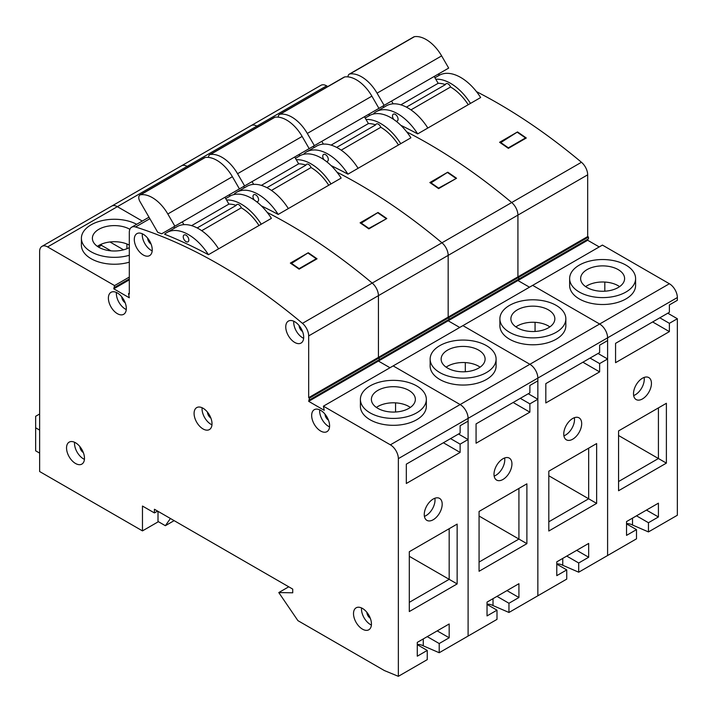 <?xml version="1.0" encoding="UTF-8"?>
<svg xmlns="http://www.w3.org/2000/svg" width="713" height="713" viewBox="0 0 713 713"><rect width="100%" height="100%" fill="white"/><g stroke="black" fill="none" stroke-linecap="round" stroke-linejoin="round"><path stroke-width="1.07" d="M299.112 325.574A5.071 2.932 -120 0 0 302.544 331.518M325.012 414.164A5.071 2.932 -120 0 0 328.452 420.117M147.653 238.133A5.071 2.932 -120 0 0 151.085 244.078M121.745 296.813A5.071 2.932 -120 0 0 125.176 302.758M207.438 412.096A5.071 2.932 -120 0 0 210.87 418.041M79.892 446.614A5.071 2.932 -120 0 0 83.332 452.568M366.865 612.298A5.071 2.932 -120 0 0 370.297 618.242M362.48 629.151A12.682 7.326 60 0 1 354.192 617.975A12.682 7.326 60 0 1 356.135 607.815A12.682 7.326 60 0 1 362.48 608.439A12.682 7.326 60 0 1 370.76 619.615A12.682 7.326 60 0 1 368.817 629.775A12.682 7.326 60 0 1 362.48 629.151M371.393 625.034A12.682 7.326 60 0 1 370.448 624.552A12.682 7.326 60 0 1 361.536 607.948M75.507 463.468A12.682 7.326 60 0 1 67.218 452.292A12.682 7.326 60 0 1 69.17 442.131A12.682 7.326 60 0 1 75.507 442.755A12.682 7.326 60 0 1 83.795 453.931A12.682 7.326 60 0 1 81.852 464.101A12.682 7.326 60 0 1 75.507 463.468M84.428 459.359A12.682 7.326 60 0 1 83.474 458.869A12.682 7.326 60 0 1 74.562 442.274M203.053 428.95A12.682 7.326 60 0 1 194.765 417.773A12.682 7.326 60 0 1 196.708 407.613A12.682 7.326 60 0 1 203.053 408.237A12.682 7.326 60 0 1 211.333 419.413A12.682 7.326 60 0 1 209.39 429.582A12.682 7.326 60 0 1 203.053 428.95M211.966 424.841A12.682 7.326 60 0 1 211.021 424.351A12.682 7.326 60 0 1 202.1 407.756M117.36 313.667A12.682 7.326 60 0 1 109.071 302.49A12.682 7.326 60 0 1 111.014 292.321A12.682 7.326 60 0 1 117.36 292.954A12.682 7.326 60 0 1 125.64 304.13A12.682 7.326 60 0 1 123.697 314.29A12.682 7.326 60 0 1 117.36 313.667M126.272 309.549A12.682 7.326 60 0 1 125.328 309.059A12.682 7.326 60 0 1 116.415 292.464M143.268 254.987A12.682 7.326 60 0 1 134.98 243.81A12.682 7.326 60 0 1 136.923 233.641A12.682 7.326 60 0 1 143.268 234.274A12.682 7.326 60 0 1 151.548 245.45A12.682 7.326 60 0 1 149.605 255.611A12.682 7.326 60 0 1 143.268 254.987M152.181 250.869A12.682 7.326 60 0 1 151.236 250.379A12.682 7.326 60 0 1 142.315 233.784M320.627 431.017A12.682 7.326 60 0 1 312.347 419.841A12.682 7.326 60 0 1 314.29 409.681A12.682 7.326 60 0 1 320.627 410.314A12.682 7.326 60 0 1 328.916 421.49A12.682 7.326 60 0 1 326.973 431.65A12.682 7.326 60 0 1 320.627 431.017M329.549 426.909A12.682 7.326 60 0 1 328.604 426.419A12.682 7.326 60 0 1 319.682 409.823M294.719 342.427A12.682 7.326 60 0 1 286.439 331.251A12.682 7.326 60 0 1 288.382 321.091A12.682 7.326 60 0 1 294.719 321.715A12.682 7.326 60 0 1 303.007 332.891A12.682 7.326 60 0 1 301.064 343.051A12.682 7.326 60 0 1 294.719 342.427M303.64 338.31A12.682 7.326 60 0 1 302.695 337.828A12.682 7.326 60 0 1 293.774 321.224M197.171 227.946L236.181 205.424A3.948 2.282 -120 0 1 236.868 204.497A3.948 2.282 -120 0 1 238.846 204.693A3.948 2.282 -120 0 1 241.306 207.822A38.582 22.281 60 0 1 258.979 225.522M186.031 241.627A3.948 2.282 60 0 1 183.455 238.151A3.948 2.282 60 0 1 184.061 234.987A3.948 2.282 60 0 1 186.031 235.183A3.948 2.282 60 0 1 188.606 238.659A3.948 2.282 60 0 1 188.009 241.823A3.948 2.282 60 0 1 186.031 241.627M370.047 412.845A32.976 19.037 0 0 0 405.982 416.971A32.976 19.037 0 0 0 426.338 399.378A32.976 19.037 0 0 0 416.686 385.92A32.976 19.037 0 0 0 380.751 381.794A32.976 19.037 0 0 0 360.395 399.378A32.976 19.037 0 0 0 370.047 412.845M360.395 399.378L360.395 406.285A32.976 19.037 -0 0 0 370.047 419.743A32.976 19.037 -0 0 0 405.982 423.87A32.976 19.037 -0 0 0 426.338 406.285L426.338 399.378M136.691 224.292A32.976 19.037 0 0 0 101.121 220.87A32.976 19.037 0 0 0 81.398 238.302A32.976 19.037 0 0 0 91.05 251.76A32.976 19.037 0 0 0 129.311 255.272M81.398 238.302L81.398 245.201A32.976 19.037 0 0 0 91.05 258.667A32.976 19.037 0 0 0 129.311 262.17M161.637 233.819L174.863 226.181L167.813 213.98A30.998 17.896 -120 0 0 152.315 197.617A30.998 17.896 -120 0 0 140.648 194.765A5.633 3.253 -120 0 0 139.944 195.006A5.633 3.253 -120 0 0 139.944 201.512L157.733 232.313A536.042 309.487 -120 0 1 161.637 233.819L173.838 226.77L174.605 228.089M174.863 226.181L239.425 188.9L232.385 176.699A30.998 17.896 -120 0 0 216.886 160.336A30.998 17.896 -120 0 0 205.21 157.484L140.648 194.765M164.587 234.212A43.092 24.884 60 0 1 166.958 232.5A43.092 24.884 60 0 1 188.508 234.639A43.092 24.884 60 0 1 208.428 254.701A536.042 309.487 60 0 0 164.587 234.212M225.709 198.588L229.934 196.146A43.092 24.884 60 0 1 251.484 198.276A43.092 24.884 60 0 1 271.403 218.347L218.597 248.837A43.092 24.884 -120 0 0 198.669 228.766A43.092 24.884 -120 0 0 183.892 224.648L182.296 221.886L226.199 196.538M166.958 232.5L177.118 226.636A43.092 24.884 60 0 1 183.892 224.648M433.228 499.02A12.682 7.326 -60 0 1 439.565 498.396A12.682 7.326 -60 0 1 441.507 508.556A12.682 7.326 -60 0 1 433.228 519.732A12.682 7.326 -60 0 1 426.882 520.356A12.682 7.326 -60 0 1 424.939 510.196A12.682 7.326 -60 0 1 433.228 499.02M434.868 498.244A12.682 7.326 -60 0 1 426.053 515.588A12.682 7.326 -60 0 1 424.404 516.364M129.873 229.301A21.987 12.691 0 0 0 105.925 226.582A21.987 12.691 0 0 0 92.387 238.302A21.987 12.691 0 0 0 98.822 247.277A21.987 12.691 0 0 0 129.311 247.607M97.378 246.35A21.987 12.691 180 0 1 129.311 245.103M408.914 390.403A21.987 12.691 0 0 0 384.958 387.658A21.987 12.691 0 0 0 371.384 399.378A21.987 12.691 0 0 0 377.828 408.353A21.987 12.691 0 0 0 401.784 411.107A21.987 12.691 0 0 0 415.349 399.378A21.987 12.691 0 0 0 408.914 390.403M410.358 407.435A21.987 12.691 0 0 0 408.914 406.517A21.987 12.691 0 0 0 376.375 407.435M261.243 224.212A43.092 24.884 -120 0 0 241.315 204.15A43.092 24.884 -120 0 0 226.538 200.032L228.9 204.114A38.582 22.281 60 0 1 236.181 205.424M218.597 248.837L208.428 254.701M308.676 397.658L378.425 357.382L379.218 357.846L379.218 359.682L379.218 357.846L378.425 357.382L448.174 317.116L448.967 317.579L448.967 319.415L448.967 317.579L448.174 317.116L517.923 276.849L518.716 277.304L518.716 279.148L518.716 277.304L517.923 276.849L587.672 236.573L588.466 237.037L309.469 398.112L308.676 397.658L308.676 335.912A11.274 6.506 -120 0 0 302.455 323.346A536.042 309.487 -120 0 0 218.989 264.416A536.042 309.487 -120 0 0 135.532 226.975A11.274 6.506 -120 0 0 131.647 227.206A11.274 6.506 -120 0 0 129.311 232.367L129.311 294.104L128.518 293.64L129.311 293.186M288.747 224.149A536.042 309.487 -120 0 0 267.223 212.429A536.042 309.487 -120 0 1 288.747 224.149A536.042 309.487 -120 0 1 372.204 283.079A11.274 6.506 60 0 1 378.425 295.645A11.274 6.506 -120 0 0 372.204 283.079A536.042 309.487 -120 0 0 288.747 224.149M230.629 195.772A536.042 309.487 -120 0 0 228.793 195.041A536.042 309.487 -120 0 1 230.629 195.772M317.044 258.81A536.042 309.487 -120 0 0 308.274 252.741L290.334 263.097A536.042 309.487 60 0 1 299.103 269.166L317.044 258.81M228.9 204.114L191.601 225.647M158.01 511.337L158.01 521.916L142.466 530.891L39.634 471.525L39.634 251.529A11.274 6.506 -120 0 1 41.969 246.368L111.718 206.102A11.274 6.506 60 0 1 117.36 206.663A11.274 6.506 -120 0 0 111.718 206.102L181.467 165.835A11.274 6.506 60 0 1 187.109 166.387A11.274 6.506 -120 0 0 181.467 165.835L251.217 125.559A11.274 6.506 60 0 1 256.858 126.121A11.274 6.506 -120 0 0 251.217 125.559L320.975 85.293A11.274 6.506 60 0 1 326.607 85.854L47.611 246.93A11.274 6.506 -120 0 0 41.969 246.368M101.415 244.158L101.415 245.317L98.43 247.046M417.283 644.686L427.247 650.434L427.247 659.641L398.353 676.325L384.396 670.568L297.909 620.64L278.783 592.565L292.731 592.797L292.731 589.107L154.427 509.26L154.427 512.941L142.466 506.043L142.466 530.891M174.132 520.642L165.363 525.704L158.01 521.461M39.634 453.111L35.65 450.812L35.65 416.294L39.634 413.995M398.353 676.325L398.353 458.637A11.274 6.506 -120 0 0 390.376 444.832L323.417 406.169L393.166 365.903L460.126 404.556A11.274 6.506 60 0 1 468.102 418.362A11.274 6.506 -120 0 0 460.126 404.556L393.166 365.903L462.915 325.627L529.875 364.29A11.274 6.506 60 0 1 537.852 378.095A11.274 6.506 -120 0 0 529.875 364.29L462.915 325.627L532.664 285.36L599.633 324.014A11.274 6.506 60 0 1 607.601 337.828A11.274 6.506 -120 0 0 599.633 324.014L532.664 285.36L602.423 245.085L669.382 283.747A11.274 6.506 60 0 1 677.35 297.553L677.35 300.316L669.382 304.914L669.382 312.285L615.569 343.345L615.569 362.676L669.382 331.616L669.382 323.328L677.35 318.729L667.787 313.203M142.297 221.057L117.36 206.663L142.297 221.057M129.311 277.072L114.57 285.592L47.611 246.93M226.538 200.032L224.943 197.269M182.296 221.886L173.838 226.77M165.363 525.704L170.425 518.503M417.283 644.4A8.458 4.884 180 0 1 423.264 645.835L439.208 652.734L439.208 643.536L449.172 637.779L449.172 623.973L417.283 642.386L417.283 656.192L427.247 650.434M439.208 652.734L468.102 636.058L468.102 439.538L458.53 434.012M443.388 442.755L460.126 452.425L460.126 444.137L468.102 439.538M460.126 452.425L406.321 483.485L406.321 464.154L460.126 433.094L460.126 425.732L468.102 421.125L468.102 418.362L677.35 297.553M409.307 551.719L457.14 524.1L457.14 583.929L409.307 611.549L409.307 551.719M395.563 402.863L395.563 412.007M460.126 444.137L450.563 438.611M587.672 236.573L587.672 174.837L517.923 215.103A11.274 6.506 -120 0 0 511.702 202.537A11.274 6.506 60 0 1 517.923 215.103L517.923 276.849L517.923 215.103L448.174 255.379A11.274 6.506 -120 0 0 441.953 242.803A11.274 6.506 60 0 1 448.174 255.379L448.174 317.116L448.174 255.379L378.425 295.645L378.425 357.382L378.425 295.645L308.676 335.912M309.469 398.112L308.676 401.339L324.219 410.314L323.417 406.169M114.57 285.592L113.768 288.81L129.311 297.784L128.518 293.64M587.672 239.336L587.672 240.254L517.923 280.53L517.923 279.603L517.923 280.53L448.174 320.797L448.174 319.879L448.174 320.797L378.425 361.063L378.425 360.145L378.425 361.063L389.984 367.739L378.425 361.063L308.676 401.339M157.609 511.105L154.427 512.941M288.747 586.808L278.783 592.565M110.978 250.842L101.415 245.317M126.923 243.989L126.923 248.721M123.572 249.826L109.971 241.974M588.466 237.037L588.466 238.873L309.469 399.957M129.311 279.835L113.768 288.81M129.311 278.917L114.57 287.428M457.14 524.1L449.172 528.707L449.172 579.33L457.14 583.929M409.307 556.318L449.172 579.33L409.307 602.342M427.247 636.629L439.208 643.536M437.212 630.88L449.172 637.779M39.634 430.099L35.65 427.8M139.944 195.006L204.515 157.725A5.633 3.253 60 0 1 205.21 157.484M241.306 207.822L201.699 230.691M308.274 252.741L291.136 263.641M291.136 263.133A536.042 309.487 60 0 1 299.103 268.649L316.242 258.757L316.242 259.274M316.242 258.757A536.042 309.487 -120 0 0 308.274 253.24M299.103 268.649L299.103 269.166M266.92 187.679L305.93 165.158A3.948 2.282 -120 0 1 306.617 164.231A3.948 2.282 -120 0 1 308.595 164.427A3.948 2.282 -120 0 1 311.055 167.555A38.582 22.281 60 0 1 328.729 185.246M254.381 200.112A3.948 2.282 60 0 1 253.81 194.72A3.948 2.282 60 0 1 255.78 194.916A3.948 2.282 60 0 1 258.364 198.392A3.948 2.282 60 0 1 257.758 201.556A3.948 2.282 60 0 1 256.511 201.672M439.805 372.569A32.976 19.037 0 0 0 475.74 376.696A32.976 19.037 0 0 0 496.096 359.111A32.976 19.037 0 0 0 486.435 345.645A32.976 19.037 0 0 0 450.5 341.518A32.976 19.037 0 0 0 430.144 359.111A32.976 19.037 0 0 0 439.805 372.569M430.144 359.111L430.144 366.01A32.976 19.037 -0 0 0 439.805 379.476A32.976 19.037 -0 0 0 475.74 383.603A32.976 19.037 -0 0 0 496.096 366.01L496.096 359.111M295.458 158.313L299.683 155.88A43.092 24.884 60 0 1 321.233 158.01A43.092 24.884 60 0 1 341.153 178.081L288.346 208.57A43.092 24.884 -120 0 0 268.418 188.499A43.092 24.884 -120 0 0 253.641 184.382L252.046 181.619L231.386 193.553L244.612 185.915L237.563 173.714A30.998 17.896 -120 0 0 222.064 157.35A30.998 17.896 -120 0 0 210.397 154.489A5.633 3.253 -120 0 0 209.702 154.73A5.633 3.253 -120 0 0 208.535 157.421M244.612 185.915L309.175 148.634L302.134 136.433A30.998 17.896 -120 0 0 286.635 120.069A30.998 17.896 -120 0 0 274.96 117.217L210.397 154.489M235.263 194.31A536.042 309.487 60 0 0 234.336 193.945A43.092 24.884 60 0 1 236.707 192.234A43.092 24.884 60 0 1 258.258 194.364A43.092 24.884 60 0 1 278.177 214.435A536.042 309.487 60 0 0 261.332 205.861M236.707 192.234L246.876 186.369A43.092 24.884 60 0 1 253.641 184.382M502.977 458.753A12.682 7.326 -60 0 1 509.314 458.12A12.682 7.326 -60 0 1 511.257 468.281A12.682 7.326 -60 0 1 502.977 479.457A12.682 7.326 -60 0 1 496.631 480.09A12.682 7.326 -60 0 1 494.688 469.929A12.682 7.326 -60 0 1 502.977 458.753M504.617 457.978A12.682 7.326 -60 0 1 495.802 475.321A12.682 7.326 -60 0 1 494.162 476.088M478.664 350.136A21.987 12.691 0 0 0 454.707 347.383A21.987 12.691 0 0 0 441.133 359.111A21.987 12.691 0 0 0 447.577 368.086A21.987 12.691 0 0 0 471.534 370.84A21.987 12.691 0 0 0 485.098 359.111A21.987 12.691 0 0 0 478.664 350.136M480.107 367.168A21.987 12.691 0 0 0 478.664 366.241A21.987 12.691 0 0 0 446.124 367.168M330.992 183.945A43.092 24.884 -120 0 0 311.064 163.874A43.092 24.884 -120 0 0 296.287 159.757L298.649 163.838A38.582 22.281 60 0 1 305.93 165.158M288.346 208.57L278.177 214.435M252.046 181.619L295.948 156.272M358.496 183.874A536.042 309.487 -120 0 0 336.973 172.163A536.042 309.487 -120 0 1 358.496 183.874A536.042 309.487 -120 0 1 441.953 242.803A536.042 309.487 -120 0 0 358.496 183.874M300.378 155.496A536.042 309.487 -120 0 0 298.542 154.774A536.042 309.487 -120 0 1 300.378 155.496M386.794 218.543A536.042 309.487 -120 0 0 378.024 212.474L360.083 222.83A536.042 309.487 60 0 1 368.853 228.891L386.794 218.543M298.649 163.838L261.35 185.38M188.303 167.083L187.109 166.387L188.303 167.083M296.287 159.757L294.692 156.994M243.596 186.503L244.354 187.822M487.032 604.134A8.458 4.884 180 0 1 493.013 605.569L508.957 612.467L508.957 603.26L518.921 597.512L518.921 583.706L487.032 602.111L487.032 615.916L496.997 610.168L496.997 619.374L468.102 636.058L468.102 418.362L398.353 458.637M508.957 612.467L537.852 595.783L537.852 399.262L528.288 393.745M513.137 402.488L529.875 412.15L529.875 403.87L537.852 399.262M529.875 412.15L476.07 443.219L476.07 423.887L529.875 392.818L529.875 385.457L537.852 380.858L537.852 378.095L537.852 595.783L566.746 579.099L566.746 569.901L556.782 575.649L556.782 561.844L588.671 543.431L588.671 557.245L578.706 562.994L578.706 572.2L607.601 555.516L607.601 358.995L598.038 353.47M479.065 511.444L526.889 483.833L526.889 543.663L479.065 571.273L479.065 511.444M465.313 362.587L465.313 371.74M529.875 403.87L520.312 398.344M448.174 320.797L459.733 327.472L448.174 320.797M526.889 483.833L518.921 488.432L518.921 539.064L526.889 543.663M479.065 516.052L518.921 539.064L479.065 562.076M496.997 596.362L508.957 603.26M506.961 590.605L518.921 597.512M487.032 604.41L496.997 610.168M209.702 154.73L274.264 117.458A5.633 3.253 60 0 1 274.96 117.217M311.055 167.555L271.448 190.424M378.024 212.474L360.885 223.365M360.885 222.866A536.042 309.487 60 0 1 368.853 228.383L385.991 218.998M385.991 218.49A536.042 309.487 -120 0 0 378.024 212.973M368.853 228.383L368.853 228.891M336.67 147.404L375.68 124.891A3.948 2.282 -120 0 1 376.375 123.964A3.948 2.282 -120 0 1 378.345 124.16A3.948 2.282 -120 0 1 380.804 127.279A38.582 22.281 60 0 1 398.478 144.98M324.13 159.846A3.948 2.282 60 0 1 323.559 154.454A3.948 2.282 60 0 1 325.529 154.65A3.948 2.282 60 0 1 328.114 158.126A3.948 2.282 60 0 1 327.508 161.29A3.948 2.282 60 0 1 326.26 161.396M509.554 332.303A32.976 19.037 0 0 0 545.49 336.429A32.976 19.037 0 0 0 565.846 318.845A32.976 19.037 0 0 0 556.185 305.378A32.976 19.037 0 0 0 520.249 301.251A32.976 19.037 0 0 0 499.893 318.845A32.976 19.037 0 0 0 509.554 332.303M499.893 318.845L499.893 325.743A32.976 19.037 -0 0 0 509.554 339.21A32.976 19.037 -0 0 0 545.49 343.336A32.976 19.037 -0 0 0 565.846 325.743L565.846 318.845M365.208 118.046L369.432 115.604A43.092 24.884 60 0 1 390.982 117.743A43.092 24.884 60 0 1 410.902 137.805L358.095 168.295A43.092 24.884 -120 0 0 338.167 148.233A43.092 24.884 -120 0 0 323.39 144.115L321.795 141.352L301.136 153.277L314.362 145.639L307.312 133.438A30.998 17.896 -120 0 0 291.813 117.075A30.998 17.896 -120 0 0 280.147 114.223A5.633 3.253 -120 0 0 279.451 114.463A5.633 3.253 -120 0 0 278.284 117.155M314.362 145.639L378.924 108.367L371.883 96.157A30.998 17.896 -120 0 0 356.384 79.803A30.998 17.896 -120 0 0 344.709 76.942L280.147 114.223M305.012 154.044A536.042 309.487 60 0 0 304.086 153.669A43.092 24.884 60 0 1 306.456 151.967A43.092 24.884 60 0 1 328.007 154.097A43.092 24.884 60 0 1 347.935 174.168A536.042 309.487 60 0 0 331.082 165.585M306.456 151.967L316.625 146.094A43.092 24.884 60 0 1 323.39 144.115M572.726 418.478A12.682 7.326 -60 0 1 579.063 417.854A12.682 7.326 -60 0 1 581.006 428.014A12.682 7.326 -60 0 1 572.726 439.19A12.682 7.326 -60 0 1 566.38 439.823A12.682 7.326 -60 0 1 564.438 429.654A12.682 7.326 -60 0 1 572.726 418.478M574.366 417.711A12.682 7.326 -60 0 1 565.552 435.046A12.682 7.326 -60 0 1 563.912 435.821M548.413 309.87A21.987 12.691 0 0 0 524.456 307.116A21.987 12.691 0 0 0 510.882 318.845A21.987 12.691 0 0 0 517.326 327.811A21.987 12.691 0 0 0 541.283 330.565A21.987 12.691 0 0 0 554.848 318.845A21.987 12.691 0 0 0 548.413 309.87M549.857 326.893A21.987 12.691 0 0 0 548.413 325.975A21.987 12.691 0 0 0 515.882 326.893M400.742 143.678A43.092 24.884 -120 0 0 380.813 123.607A43.092 24.884 -120 0 0 366.036 119.49L368.398 123.572A38.582 22.281 60 0 1 375.68 124.891M358.095 168.295L347.935 174.168M321.795 141.352L365.707 116.005M428.246 143.607A536.042 309.487 -120 0 0 406.722 131.887A536.042 309.487 -120 0 1 428.246 143.607A536.042 309.487 -120 0 1 511.702 202.537A536.042 309.487 -120 0 0 428.246 143.607M370.127 115.23A536.042 309.487 -120 0 0 368.291 114.508A536.042 309.487 -120 0 1 370.127 115.23M456.543 178.268A536.042 309.487 -120 0 0 447.773 172.198L429.841 182.555A536.042 309.487 60 0 1 438.602 188.624L456.543 178.268M368.398 123.572L331.099 145.104M258.053 126.816L256.858 126.121L258.053 126.816M366.036 119.49L364.441 116.727M313.346 146.227L314.103 147.546M556.782 563.867A8.458 4.884 180 0 1 562.762 565.293L578.706 572.2M582.886 362.213L599.633 371.883L599.633 363.594L607.601 358.995M599.633 371.883L545.819 402.943L545.819 383.621L599.633 352.552L599.633 345.19L607.601 340.582L607.601 337.828L607.601 555.516L636.495 538.832L636.495 529.625L626.531 535.383L626.531 521.577L658.42 503.164L658.42 516.97L648.456 522.727L648.456 531.925L677.35 515.249L677.35 318.729M548.814 471.177L596.638 443.566L596.638 503.396L548.814 531.007L548.814 471.177M535.062 322.321L535.062 331.465M599.633 363.594L590.061 358.078M517.923 280.53L529.483 287.196L517.923 280.53M596.638 443.566L588.671 448.165L588.671 498.788L596.638 503.396M548.814 475.776L588.671 498.788L548.814 521.8M566.746 556.087L578.706 562.994M576.71 550.338L588.671 557.245M556.782 564.143L566.746 569.901M279.451 114.463L344.014 77.182A5.633 3.253 60 0 1 344.709 76.942M380.804 127.279L341.197 150.149M447.773 172.198L430.634 183.098M430.634 182.599A536.042 309.487 60 0 1 438.602 188.116L455.741 178.731M455.741 178.223A536.042 309.487 -120 0 0 447.773 172.706M438.602 188.116L438.602 188.624M406.419 107.137L445.429 84.615A3.948 2.282 -120 0 1 446.124 83.688A3.948 2.282 -120 0 1 448.094 83.884A3.948 2.282 -120 0 1 450.554 87.013A38.582 22.281 60 0 1 468.227 104.713M393.879 119.57A3.948 2.282 60 0 1 393.309 114.178A3.948 2.282 60 0 1 395.287 114.374A3.948 2.282 60 0 1 397.863 117.85A3.948 2.282 60 0 1 397.257 121.014A3.948 2.282 60 0 1 396.018 121.13M579.304 292.036A32.976 19.037 0 0 0 615.239 296.162A32.976 19.037 0 0 0 635.595 278.569A32.976 19.037 0 0 0 625.934 265.111A32.976 19.037 0 0 0 589.999 260.985A32.976 19.037 0 0 0 569.642 278.569A32.976 19.037 0 0 0 579.304 292.036M569.642 278.569L569.642 285.476A32.976 19.037 -0 0 0 579.304 298.934A32.976 19.037 -0 0 0 615.239 303.061A32.976 19.037 -0 0 0 635.595 285.476L635.595 278.569M434.957 77.779L439.181 75.337A43.092 24.884 60 0 1 460.732 77.467A43.092 24.884 60 0 1 480.651 97.538L427.845 128.028A43.092 24.884 -120 0 0 407.916 107.957A43.092 24.884 -120 0 0 393.139 103.84L391.544 101.077L370.885 113.01L384.111 105.372L377.061 93.171A30.998 17.896 -120 0 0 361.562 76.808A30.998 17.896 -120 0 0 349.896 73.956A5.633 3.253 -120 0 0 349.201 74.197A5.633 3.253 -120 0 0 348.033 76.888M384.111 105.372L448.682 68.092L441.632 55.89A30.998 17.896 -120 0 0 426.133 39.527A30.998 17.896 -120 0 0 414.467 36.675L349.896 73.956M374.762 113.777A536.042 309.487 60 0 0 373.835 113.403A43.092 24.884 60 0 1 376.206 111.691A43.092 24.884 60 0 1 397.756 113.83A43.092 24.884 60 0 1 417.684 133.892A536.042 309.487 60 0 0 400.831 125.319M376.206 111.691L386.375 105.827A43.092 24.884 60 0 1 393.139 103.84M642.475 378.211A12.682 7.326 -60 0 1 648.812 377.587A12.682 7.326 -60 0 1 650.764 387.747A12.682 7.326 -60 0 1 642.475 398.923A12.682 7.326 -60 0 1 636.13 399.547A12.682 7.326 -60 0 1 634.187 389.387A12.682 7.326 -60 0 1 642.475 378.211M644.115 377.435A12.682 7.326 -60 0 1 635.301 394.779A12.682 7.326 -60 0 1 633.661 395.555M618.162 269.594A21.987 12.691 0 0 0 594.205 266.849A21.987 12.691 0 0 0 580.632 278.569A21.987 12.691 0 0 0 587.075 287.544A21.987 12.691 0 0 0 611.032 290.298A21.987 12.691 0 0 0 624.597 278.569A21.987 12.691 0 0 0 618.162 269.594M619.606 286.626A21.987 12.691 0 0 0 618.162 285.708A21.987 12.691 0 0 0 585.631 286.626M470.491 103.403A43.092 24.884 -120 0 0 450.563 83.341A43.092 24.884 -120 0 0 435.786 79.223L438.147 83.305A38.582 22.281 60 0 1 445.429 84.615M427.845 128.028L417.684 133.892M434.199 76.46L435.456 75.73M302.455 323.346L581.452 162.27A536.042 309.487 -120 0 0 497.995 103.34A536.042 309.487 -120 0 0 476.471 91.62M439.876 74.963A536.042 309.487 -120 0 0 438.04 74.232M526.292 138.001A536.042 309.487 -120 0 0 517.522 131.932L499.59 142.288A536.042 309.487 60 0 1 508.36 148.357L526.292 138.001M438.147 83.305L400.849 104.838M327.811 86.54L326.607 85.854M391.544 101.077L434.19 76.46L435.786 79.223M383.095 105.961L383.852 107.28M626.531 523.592A8.458 4.884 180 0 1 632.511 525.026L648.456 531.925M618.563 430.91L666.388 403.291L666.388 463.12L618.563 490.74L618.563 430.91M604.811 282.054L604.811 291.198M652.636 321.946L669.382 331.616M669.382 323.328L659.81 317.802M581.452 162.27A11.274 6.506 60 0 1 587.672 174.837M587.672 240.254L599.232 246.93M666.388 403.291L658.42 407.898L658.42 458.521L666.388 463.12M618.563 435.509L658.42 458.521L618.563 481.533M636.495 515.82L648.456 522.727M646.459 510.071L658.42 516.97M626.531 523.877L636.495 529.625M349.201 74.197L413.763 36.916A5.633 3.253 60 0 1 414.467 36.675M450.554 87.013L410.946 109.882M517.522 131.932L500.383 142.832M500.383 142.324A536.042 309.487 60 0 1 508.36 147.841L525.49 137.948L525.49 138.465M525.49 137.948A536.042 309.487 -120 0 0 517.522 132.431M508.36 147.841L508.36 148.357M149.873 218.695L135.532 226.975M390.376 444.832L669.382 283.747M423.264 638.928L423.264 645.835M167.813 213.98L232.385 176.699M493.013 598.662L493.013 605.569M237.563 173.714L302.134 136.433M562.762 558.395L562.762 565.293M307.312 133.438L371.883 96.157M632.511 518.119L632.511 525.026M377.061 93.171L441.632 55.89M131.647 227.206L148.999 217.189"/></g></svg>
